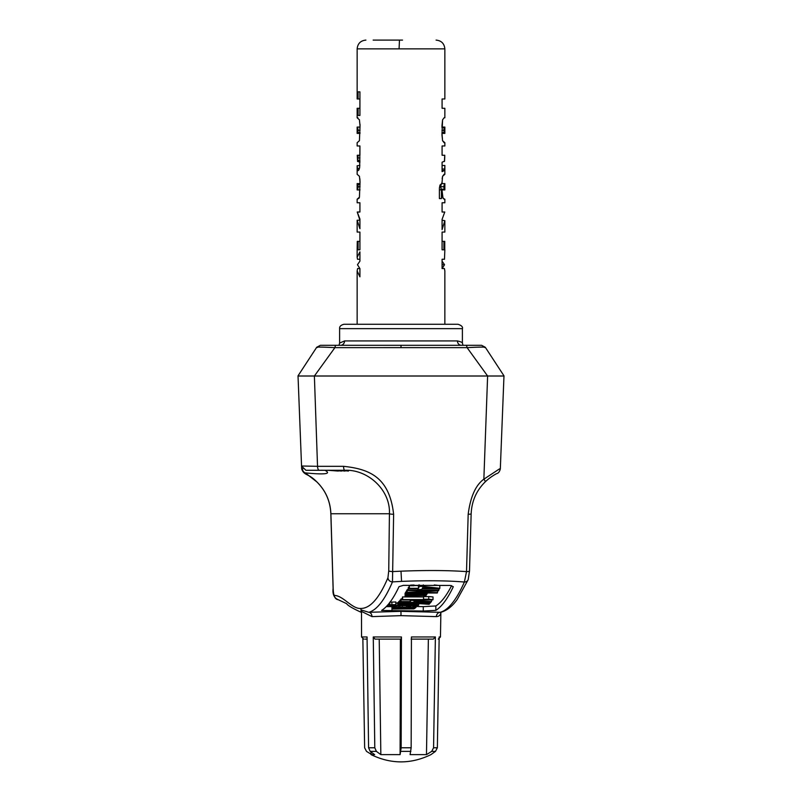 <?xml version="1.0" encoding="UTF-8"?>
<svg xmlns="http://www.w3.org/2000/svg" width="802" height="802" viewBox="0 0 802 802"><rect width="100%" height="100%" fill="white"/><g stroke="black" fill="none" stroke-linecap="round" stroke-linejoin="round"><path stroke-width="1.2" d="M402.534 40.1L373.151 40.1M442.082 219.367L442.082 220.239L444.849 220.67L442.082 229.633L442.082 219.367L444.769 212.019L442.082 212.019L442.082 202.766L444.849 202.766L444.849 199.217L443.005 198.284L441.972 189.874L441.441 189.874L441.441 198.575L439.396 198.575L439.396 188.089L440.027 184.981L441.972 183.638L442.564 176.33L444.849 174.305L444.849 165.473L444.629 170.435L442.082 171.638L442.082 162.204L444.529 161.182L444.749 157.392L444.749 155.267L442.082 155.267L442.082 145.964L444.849 145.964L444.849 142.696L442.574 140.741L441.972 134.957L442.564 119.829L444.097 117.784L444.849 117.784L444.849 108.29L442.082 108.29L442.082 98.977L444.849 98.977L444.849 48.872L357.151 48.872L357.151 98.977L358.083 98.977L358.083 91.849L359.918 91.849L359.918 115.428L358.093 115.428L358.093 108.29L357.151 108.29L357.151 117.784L359.416 119.789L360.028 125.734L359.436 140.691L357.151 142.696L357.151 145.964L359.918 145.964L359.687 167.267L358.925 169.874L357.802 170.796L357.151 165.743L357.151 174.305L359.426 176.3L360.028 182.164L359.436 197.202L357.151 199.217L357.151 202.766L359.918 202.766L359.918 212.019L357.261 212.099L359.918 219.016L359.918 228.7L357.151 220.239L357.151 232.069L359.918 232.069L359.918 249.793L358.093 249.793L358.093 241.372L357.271 241.372L357.151 249.793L357.151 257.272L359.918 251.878L359.918 261.171L357.471 264.72L359.918 268.6L359.918 276.82L357.151 270.936L357.151 324.259M444.849 249.793L444.488 259.257L442.082 259.257L442.082 268.56L444.408 268.56L444.849 270.936L444.849 324.259M444.759 249.793L444.759 241.372L443.907 241.372L443.907 249.793L442.082 249.793L442.082 232.069L444.849 232.069L442.082 232.069L442.082 241.372L443.907 241.372M444.849 220.67L444.849 232.069M441.972 182.164L441.972 183.598L444.849 183.598L444.849 189.914L441.972 189.914L442.564 197.202L444.097 199.217M444.107 117.784L442.584 119.789L441.972 125.734L441.972 127.087L444.849 127.087L444.849 133.393L441.972 133.393L442.564 140.691L444.107 142.696M442.082 98.977L442.082 108.29M444.849 145.964L442.082 145.964L442.082 155.267M442.082 162.204L442.082 163.037M444.097 174.305L442.574 176.3L442.133 178.756M444.849 202.766L442.082 202.766L442.082 212.019M442.082 259.257L442.082 261.171L444.529 264.72L442.082 268.6M357.151 270.936L357.592 268.56L359.887 268.56M359.918 261.171L359.918 259.257L357.512 259.257L357.151 257.272M357.271 249.793L357.271 241.372M358.093 241.372L359.918 241.372L359.918 232.069L357.151 232.069M357.151 220.239L359.918 220.239L357.231 212.019L359.918 212.019L359.918 202.766L357.151 202.766M357.151 199.217L358.995 198.284L359.446 197.152M360.028 182.114L359.867 178.756M357.151 165.743L359.857 165.473M359.918 162.204L357.943 161.483M358.093 155.267L357.251 155.267L357.582 161.503L358.093 155.267L359.918 155.267L359.918 145.964L357.151 145.964M360.028 125.734L360.008 124.35M357.892 117.784L357.151 117.784M442.082 264.72L444.529 264.72M442.082 249.793L443.907 249.793M439.396 198.575L441.441 198.575M439.396 189.874L441.441 189.874M442.082 170.716L444.138 170.716M442.082 165.473L444.849 165.473M441.361 189.914L440.649 186.726L441.361 183.598M359.918 249.793L358.093 249.793M358.093 108.29L359.918 108.29M359.918 115.428L358.093 115.428M359.918 91.849L358.083 91.849M359.918 98.977L358.083 98.977M444.468 183.598L443.797 186.726L444.468 189.914M444.749 155.267L444.418 161.503L443.897 161.503M444.468 127.087L443.787 130.275L444.438 133.393M357.532 189.914L358.193 186.726L357.532 183.598L360.028 183.598L357.151 183.598L357.151 189.914L360.028 189.914L357.151 189.914M357.582 161.503L359.918 161.503M357.532 127.087L360.028 127.087L357.532 127.087M357.151 127.087L357.151 133.393L360.028 133.393L357.532 133.393L358.193 130.315L357.481 127.087M375.005 639.114L379.226 639.114L380.84 754.622L376.389 751.384L374.795 747.775L373.261 636.958L375.005 639.114L400.87 639.114M462.393 328.65C463.005 326.925 461.541 325.462 458.012 324.259L344.018 324.259C340.83 325.051 339.376 326.514 339.607 328.65L339.607 343.076L344.569 340.92L457.431 340.92C460.729 341.712 462.383 342.434 462.393 343.076L462.393 328.65L339.607 328.65M371.055 754.622C391.015 764.296 410.985 764.296 430.945 754.622L435.486 751.384L437.361 747.775L439.165 636.958L440.458 636.958L440.879 612.377C440.609 615.064 439.105 616.477 436.368 616.618L401 615.645L372.008 616.618L361.491 611.405L361.542 636.958L367.055 636.958L368.589 747.775L370.183 751.384L374.634 754.622L371.055 754.622L371.005 752.045M401.431 636.958L401.16 747.775L400.098 754.622L400.388 639.114L401.13 639.114L401.431 636.958L373.261 636.958M426.474 754.622L410.093 754.622L411.155 747.775L411.426 636.958L435.386 636.958L433.571 747.775L431.707 751.384L426.474 754.622L428.368 639.114M381.602 610.472L381.692 610.362C387.577 606.633 393.361 598.723 399.025 586.653L403.366 585.36L450.223 585.44L453.31 586.723A649.008 90.065 90 0 1 435.837 610.362L423.276 611.034L381.602 610.472M361.121 612.377L360.94 608.457C370.253 608.387 379.256 598.162 387.947 577.751A4.381 4.14 23 0 0 392.479 581.891L401.561 581.38C426.413 580.387 447.356 580.598 464.388 582.031C456.458 599.886 448.408 609.971 440.248 612.307L440.829 612.297C446.914 610.603 452.388 606.302 457.26 599.395L468.208 579.635A4.381 4.13 23.9 0 0 468.208 579.625L469.501 571.024A4.381 0.742 -178.1 0 1 466.513 571.625L468.178 514.252A4.381 0.531 1.5 0 0 471.155 513.831L471.155 513.831A4.381 0.531 1.5 0 0 471.115 513.751M468.178 514.252C470.463 496.739 475.686 485.05 483.857 479.195L487.616 376.008L314.384 376.008L317.532 466.323L343.557 466.323C369.391 469.05 389.441 477.13 393.622 514.262L392.479 581.891C384.78 599.906 376.88 610.051 368.8 612.307L400.96 611.345L440.248 612.307A4.381 3.9 -86 0 0 436.368 616.618M401.561 581.38L401 571.174C426.784 570.182 448.619 570.342 466.513 571.625L464.388 582.031A4.381 4.13 23.9 0 0 468.208 579.635M499.526 468.869L483.857 479.195A4.381 0.982 46.2 0 1 485.18 481.912L485.18 481.912A4.381 0.982 46.2 0 1 485.1 481.962M371.747 754.622L366.514 751.384L364.639 747.775L362.865 638.933M360.94 608.457C352.118 609.199 343.276 595.645 334.404 595.415A4.381 4.341 -83.9 0 0 338.284 599.736L338.284 599.736C334.143 598.051 332.419 594.272 333.111 588.407L333.111 588.407A4.381 0.822 178 0 0 333.161 588.518M386.233 606.633L391.947 606.643L391.947 611.034M423.276 611.034L423.276 606.633L415.987 606.492M423.276 606.633L435.837 605.961L435.837 610.362M451.626 585.6A644.618 89.453 90 0 1 435.837 605.961M361.491 611.405L361.211 609.951L368.8 612.307A4.381 3.198 -92.7 0 1 372.008 616.618M401 571.174L392.91 571.585A4.381 0.772 0.9 0 1 388.739 570.854L389.431 513.751L330.895 513.751A4.381 0.531 178.5 0 0 330.845 513.831L330.845 513.831C330.304 501.22 325.622 490.573 316.8 481.882L316.8 481.882A4.381 0.992 133.7 0 1 316.75 481.801M503.305 376.008L487.616 376.008L467.095 347.647L401 347.627L334.905 347.647L314.384 376.008L298.695 376.008M478.132 345.311L465.902 345.311L481.631 345.311L485.3 347.286L503.977 375.837L500.318 469C499.576 471.766 498.283 473.34 496.428 473.711C492.067 476.117 488.318 478.844 485.18 481.912C476.378 490.603 471.696 501.24 471.155 513.831L469.501 571.024A4.381 0.742 -178.1 0 0 469.461 570.924M435.486 751.384L431.707 751.384M411.115 639.114L433.331 639.114L435.386 636.958M410.875 751.384L400.89 751.384M394.383 605.831L394.383 608.086A647.254 89.814 90 0 1 394.183 608.227L412.098 608.357A647.254 89.814 90 0 1 412.017 608.407L393.742 608.517A647.254 89.814 90 0 1 393.551 608.638L411.496 608.738A647.254 89.814 90 0 1 411.376 608.808L393.11 608.898A647.254 89.814 90 0 1 392.91 609.019L392.91 606.382A644.618 89.453 -90 0 0 393.11 606.262L393.551 606.262M393.551 608.638L393.551 606.001A644.618 89.453 -90 0 0 393.742 605.871L394.183 605.871M389.812 602.172L395.837 601.971L395.837 604.628L391.877 604.708L391.877 602.051M395.837 603.014L397.712 603.024M415.155 603.625L415.155 604.708L397.942 605.099A647.254 89.814 90 0 1 397.712 605.34L397.712 602.683A644.618 89.453 -90 0 0 397.942 602.452L398.754 602.292M398.754 604.949L398.754 604.297L417.561 603.525L429.14 604.297A647.254 89.814 -90 0 0 429.461 603.956L415.456 602.994L430.333 602.994A647.254 89.814 -90 0 0 430.564 602.713L400.168 602.713A647.254 89.814 90 0 1 399.927 602.994L399.927 600.327A644.618 89.453 -90 0 0 400.168 600.046L400.88 600.046M399.927 602.994L414.524 603.304L399.055 603.956A647.254 89.814 90 0 1 398.744 604.297L398.744 601.64A644.618 89.453 -90 0 0 399.055 601.299L399.927 601.269M400.88 601.861L409.932 601.861A647.254 89.814 90 0 1 409.541 602.342L413.421 602.342A647.254 89.814 -90 0 0 413.812 601.861L431.275 601.861A647.254 89.814 -90 0 0 431.516 601.57L411.125 600.347A647.254 89.814 90 0 1 410.173 601.57L401.12 601.57A647.254 89.814 90 0 1 400.88 601.861L400.88 599.194A644.618 89.453 -90 0 0 401.12 598.893L402.383 598.893M402.383 599.916L432.789 599.916A647.254 89.814 -90 0 0 433.02 599.595L428.729 599.264L428.729 596.588L423.556 596.588L423.556 599.264L427.847 599.595L402.624 599.595A647.254 89.814 90 0 1 402.383 599.916L402.383 597.239A644.618 89.453 -90 0 0 402.624 596.919L423.556 596.919M428.729 596.588L433.02 596.919L433.02 599.595M406.353 593.881L424.258 594.212A647.254 89.814 90 0 1 424.188 594.342L405.912 594.613A647.254 89.814 90 0 1 405.712 594.934L423.667 595.194A647.254 89.814 90 0 1 423.546 595.385L405.281 595.645A647.254 89.814 90 0 1 405.08 595.956L426.052 595.515A647.254 89.814 -90 0 0 426.213 595.264L423.867 594.873L426.694 594.482A647.254 89.814 -90 0 0 426.854 594.212L425.11 593.881L427.045 593.881A647.254 89.814 -90 0 0 427.245 593.54L406.544 593.54A647.254 89.814 90 0 1 406.353 593.881L406.353 591.174A644.618 89.453 -90 0 0 406.544 590.843L406.865 590.843M405.08 595.956L405.08 593.269A644.618 89.453 -90 0 0 405.281 592.949L405.712 592.949M405.712 594.934L405.712 592.237A644.618 89.453 -90 0 0 405.912 591.906L406.353 591.906M408.449 587.405L408.449 590.132A647.254 89.814 90 0 1 408.218 590.573L408.218 587.856A644.618 89.453 -90 0 0 408.449 587.405L409.16 587.405M408.218 590.573L434.734 590.573L407.226 592.367A647.254 89.814 90 0 1 406.865 592.999L406.865 590.292A644.618 89.453 -90 0 0 407.226 589.66L408.218 589.6M434.263 584.939L439.807 585.57L439.807 588.297L423.286 586.392L423.286 584.889M423.286 586.392L419.406 586.392A647.254 89.814 90 0 1 418.454 588.297L409.401 588.297A647.254 89.814 90 0 1 409.16 588.768L409.16 586.041A644.618 89.453 -90 0 0 409.401 585.57L410.674 585.57M413.982 585.57L418.454 585.57A644.618 89.453 -90 0 0 418.784 584.929M308.209 470.283L344.73 470.283A4.381 1.183 -90 0 1 343.557 466.323M302.264 466.012L317.532 466.323A4.381 1.714 -90 0 0 319.246 470.283L306.534 470.283M316.7 347.286L320.369 345.311L316.7 347.286L298.023 375.837L301.552 466.112L305.933 470.283M393.622 514.262A4.381 0.541 -179.5 0 1 389.431 513.751C390.534 489.721 367.597 469.19 344.73 470.283L344.73 470.283M481.631 345.311L336.098 345.311A4.381 1.353 90 0 0 334.905 347.647C320.429 346.925 314.564 346.895 317.301 347.547M484.699 347.547C486.854 346.905 480.989 346.935 467.095 347.647A4.381 1.353 90 0 0 465.902 345.311M334.404 595.415C333.732 594.853 333.311 592.477 333.151 588.287L330.895 513.751C330.324 501.2 325.652 490.593 316.89 481.932A4.381 0.992 133.7 0 1 316.8 481.882C308.108 472.859 304.329 476.057 301.682 468.98L302.464 468.589M364.88 639.114L367.085 639.114M376.389 751.384L370.183 751.384M380.84 754.622L400.098 754.622M400.388 639.114L379.226 639.114M316.229 470.283L340.93 470.283L348.449 471.075M316.89 481.932L305.261 472.879C325.081 474.814 331.667 473.942 324.99 470.283L325.532 470.343M328.158 470.283L338.274 471.065M331.537 470.283L341.672 471.065M315.417 470.283L337.552 470.283L345.06 471.065M394.183 608.227L394.183 605.831M393.742 608.517L393.742 605.871M393.11 608.898L393.11 606.262M392.91 609.019L413.892 608.858A647.254 89.814 -90 0 0 414.043 608.758L414.043 608.507M414.043 608.758L413.521 608.548M413.521 608.688L414.524 608.457A647.254 89.814 -90 0 0 414.684 608.357L414.684 608.227M414.684 608.357L414.153 608.227M414.153 608.277L414.875 608.227A647.254 89.814 -90 0 0 415.075 608.086L415.987 607.425L415.987 605.861M415.075 608.086L394.383 608.086M415.987 607.425L399.727 606.994L395.296 607.425L401.16 607.866A647.254 89.814 -90 0 0 401.361 607.726L399.466 607.214L401.511 607.114L412.519 607.224M412.519 607.605L411.105 607.695L411.105 607.144M411.105 607.695L409.12 607.726L409.12 607.084M409.12 607.726A647.254 89.814 90 0 1 408.93 607.866L408.93 607.084M408.93 607.866L415.065 607.635M415.576 607.244L415.576 605.861M415.055 607.144L415.055 605.861M413.872 607.054L413.872 605.861M412.659 606.994L412.659 605.861M406.313 606.893L406.313 605.861M402.393 606.924L402.393 605.861M399.727 606.994L399.727 605.861M398.353 607.054L398.353 605.861M396.94 607.144L396.94 605.861M396.178 607.244L396.178 605.861M395.296 607.425L395.296 605.851M401.361 607.726L401.361 607.124M399.466 607.695L398.283 607.355M398.283 607.605L399.446 607.214M411.065 605.861L407.837 605.861M407.837 606.142A647.254 89.814 90 0 1 407.276 606.623L407.276 605.861M407.276 606.623L410.514 606.623A647.254 89.814 -90 0 0 411.065 606.142M413.902 604.668L413.902 603.685M411.356 604.628L411.356 603.786M406.183 604.628L406.183 603.996M403.556 604.668L403.556 604.106M402.223 604.708L402.223 604.157M400.168 604.828L400.168 604.237M397.942 605.099L397.942 602.452M397.712 605.34L401.231 605.67L396.058 605.67L396.058 603.024M396.058 605.67L393.511 605.64L393.511 604.868M393.511 605.64L392.258 605.6L392.258 604.919M392.258 605.6L390.434 605.079M390.434 605.49L389.952 605.34A647.254 89.814 -90 0 0 390.183 605.099L395.637 604.828A647.254 89.814 -90 0 0 395.837 604.628M391.877 604.708L389.812 604.828L389.812 602.472M389.812 604.828L388.409 604.949L388.409 604.247M388.409 604.949L387.597 605.099M387.356 605.34L417.852 605.861A647.254 89.814 -90 0 0 418.053 605.67L418.053 605.4M418.053 605.67L414.173 605.67L418.403 605.34A647.254 89.814 -90 0 0 418.644 605.099L418.644 603.605M418.644 605.099L418.153 603.565M418.153 604.949L416.98 604.828L416.98 603.555M416.98 604.828L415.155 604.708M430.564 602.713L430.564 601.861M400.168 602.713L400.168 600.046M399.055 603.956L399.055 601.299M429.461 603.956L429.461 602.994M431.516 601.57L431.516 599.916M410.173 601.57L410.173 599.916M401.12 601.57L401.12 598.893M402.624 599.595L402.624 596.919M428.729 599.264L423.556 599.264M427.245 593.54L427.245 592.999M406.544 593.54L406.544 590.843M423.456 594.482L423.456 593.981M422.774 594.543L422.774 593.911M421.441 594.613L421.441 593.881M405.912 594.613L405.912 591.906M422.133 595.575L422.133 594.984M420.799 595.645L420.799 594.934M405.281 595.645L405.281 592.949M426.213 595.264L426.213 594.603M407.226 592.367L407.226 589.66M406.865 592.999L437.26 592.999A647.254 89.814 -90 0 0 437.501 592.578L437.501 590.863M437.501 592.578L411.627 592.578L438.493 590.793A647.254 89.814 -90 0 0 438.854 590.132L438.854 588.768M438.854 590.132L408.449 590.132M414.103 585.009L410.865 585.099M410.865 585.33A647.254 89.814 90 0 1 410.674 585.741L410.674 585.099M410.674 585.741L413.902 585.741A647.254 89.814 -90 0 0 414.103 585.33M409.16 588.768L418.223 588.768A647.254 89.814 90 0 1 417.822 589.53L421.702 589.53A647.254 89.814 -90 0 0 422.103 588.768L439.566 588.768A647.254 89.814 -90 0 0 439.807 588.297M419.406 586.392L419.406 584.919M418.454 588.297L418.454 585.57M409.401 588.297L409.401 585.57M417.822 589.53L417.822 588.768M321.231 470.283L312.038 470.283M302.735 468.899L302.474 468.859A4.381 4.251 -81 0 0 305.261 472.879M344.569 340.92A4.381 4.03 -90 0 1 340.539 345.311L321.041 345.311M412.95 605.6L400.94 605.34A647.254 89.814 -90 0 0 401.1 605.179L415.406 605.099A647.254 89.814 90 0 1 415.175 605.34L412.95 605.6L412.95 604.888M414.724 600.708L426.343 601.57L414.053 601.57A647.254 89.814 -90 0 0 414.724 600.708M434.624 588.297L422.343 588.297A647.254 89.814 -90 0 0 423.015 586.964L434.624 588.297M322.755 470.283L321.813 470.213M463.005 345.311L462.393 343.076L463.005 345.311M410.935 604.838L410.935 605.67M404.469 605.67L404.469 604.868M414.363 604.959L414.363 605.49M402.604 604.969L402.604 605.6M338.995 345.311L339.607 343.076L338.995 345.311L340.69 345.301M399.085 48.872L399.466 40.1M442.082 171.087L442.744 171.087M442.082 170.806L443.436 170.806M442.082 170.435L444.629 170.435M442.082 169.001L444.819 169.001M359.486 168.37L357.161 168.37M358.845 170.014L357.271 170.014M443.797 186.726L440.649 186.726M444.067 189.192L440.93 189.192M444.037 127.688L441.972 127.688M443.787 130.275L441.972 130.275M443.967 132.5L441.972 132.5M360.028 184.63L358.033 184.63M358.193 186.726L360.028 186.726M357.983 160.33L359.918 160.33M358.093 157.974L359.918 157.974M357.973 132.631L360.028 132.631M358.193 130.315L360.028 130.315M368.589 747.775L374.795 747.775M401.16 747.775L411.155 747.775M433.571 747.775L437.361 747.775M401 615.645L400.96 611.345M387.947 577.751L388.739 570.854M333.151 588.287A4.381 0.822 178 0 0 333.111 588.407L330.845 513.831M401 345.311L401 347.627M457.431 340.92A4.381 4.03 -90 0 0 461.461 345.311L461.461 345.311M444.849 48.872C444.318 43.559 441.401 40.631 436.077 40.1M357.151 48.872C357.682 43.559 360.599 40.631 365.923 40.1M361.161 612.277C352.569 608.367 347.707 605.48 346.574 603.635L338.284 599.736M440.458 636.958L438.263 639.114M301.682 468.98L301.562 466.323M361.542 636.958L363.737 639.114M480.979 345.311L460.869 345.311M324.529 470.283L325.101 470.283"/></g></svg>
